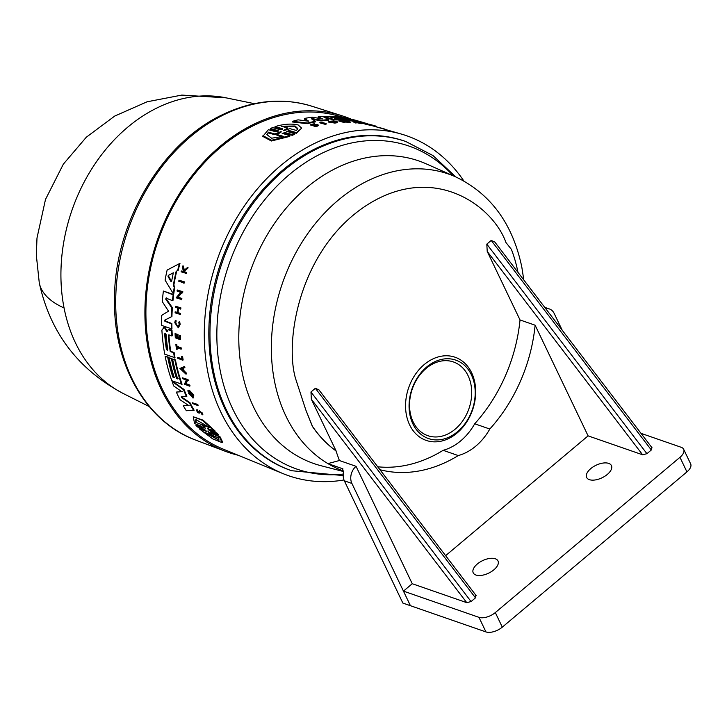 <?xml version="1.0" encoding="UTF-8"?>
<svg xmlns="http://www.w3.org/2000/svg" width="727" height="727" viewBox="0 0 727 727"><rect width="100%" height="100%" fill="white"/><g stroke="black" fill="none" stroke-linecap="round" stroke-linejoin="round"><path stroke-width="1.09" d="M64.067 307.975A157.877 61.104 168.9 0 1 39.276 282.867C50.218 332.721 78.243 369.625 123.372 393.571A157.332 120.873 -70.9 0 1 123.363 393.571A157.332 120.873 -70.9 0 1 64.067 307.975A157.332 120.873 -70.9 0 1 102.089 154.06A157.332 120.873 -70.9 0 1 226.052 97.836L254.414 103.679M343.644 471.096A157.514 121.018 -70.9 0 1 327.932 463.608L339.382 460.527L335.938 450.849A144.564 111.067 -70.9 0 1 312.346 426.331L305.813 409.946L312.483 426.376A144.564 111.067 109.1 0 0 336.074 450.894L311.365 399.268L310.965 391.989L315.354 388.291L475.476 597.848L471.078 601.547L310.965 391.989M238.183 455.256A177.661 136.494 -70.9 0 1 225.443 451.34A177.661 136.494 -70.9 0 1 148.462 350.296A177.661 136.494 -70.9 0 1 195.681 171.136A177.661 136.494 -70.9 0 1 341.963 115.757A177.661 136.494 -70.9 0 1 351.123 119.137M166.519 297.879L166.256 298.924L172.363 307.666A177.979 136.74 109.1 0 0 171.926 316.518L165.22 319.907L165.374 321.016L171.854 323.524A177.979 136.74 109.1 0 0 171.954 328.967L161.694 325.423A178.015 136.767 -70.9 0 1 161.612 315.409L168.528 311.165L162.275 301.623A178.015 136.767 -70.9 0 1 163.393 291.036L173.135 294.835A178.606 137.221 109.1 0 0 172.472 300.642L166.001 298.125L165.738 299.17L171.854 307.903A178.606 137.221 109.1 0 0 171.427 316.754L165.22 319.907M163.393 291.036L173.662 294.58A177.979 136.74 109.1 0 0 172.981 300.396L172.472 300.642M168.219 329.776L169.745 329.585L172.008 330.458A177.979 136.74 109.1 0 0 172.29 335.747L171.799 335.974A178.606 137.221 -70.9 0 1 171.517 330.694L168.219 329.776L166.683 331.303L164.756 328.068L163.293 327.414L165.256 327.832L167.174 331.067L167.801 331.067M170.709 351.277L170.227 351.514A178.397 137.058 109.1 0 1 168.446 335.792L168.937 335.556A177.77 136.576 109.1 0 0 170.709 351.277L174.144 352.604A177.979 136.74 109.1 0 0 175.016 357.739L164.747 354.194A178.015 136.767 -70.9 0 1 161.894 330.094L164.138 327.404M173.835 285.248L174.798 286.856A177.979 136.74 109.1 0 0 173.817 293.426L173.29 293.681A178.606 137.221 -70.9 0 1 174.271 287.11L173.299 285.502L173.835 285.248A177.906 136.685 109.1 0 1 176.725 271.062L176.17 271.325A178.533 137.167 109.1 0 0 173.299 285.502M173.29 293.681L165.084 280.122A178.015 136.767 -70.9 0 1 167.128 270.071L179.987 263.347A177.979 136.74 109.1 0 0 178.179 270.317L176.725 271.062M181.995 292.499L178.188 297.07L181.859 298.497A178.478 137.121 109.1 0 0 181.732 299.542L176.134 297.825L180.623 292.418L177.061 291.036A178.797 137.367 -70.9 0 1 177.224 289.982L182.286 291.954A179.106 137.603 109.1 0 0 182.132 293.008L181.468 292.745L177.661 297.316L181.859 298.497M177.224 289.982L182.822 291.7A178.478 137.121 109.1 0 0 182.659 292.754L182.132 293.008M178.379 308.393A178.342 137.012 109.1 0 0 178.106 312.546L180.496 313.473A178.478 137.121 109.1 0 0 180.441 314.482L175.107 312.855A178.815 137.385 -70.9 0 1 175.162 311.838L177.815 312.437M175.162 311.838L177.306 312.674A178.942 137.485 -70.9 0 1 177.615 308.103L175.461 307.267A178.815 137.385 -70.9 0 1 175.543 306.24L180.887 307.866A178.478 137.121 109.1 0 0 180.805 308.893L177.897 308.212A178.96 137.494 109.1 0 0 177.597 312.792L179.987 313.719A179.106 137.603 109.1 0 0 179.932 314.727M180.387 335.256L179.896 335.492A179.106 137.603 109.1 0 0 180.142 339.663L180.632 339.436A178.478 137.121 109.1 0 1 180.387 335.256L179.469 335.329A179.078 137.585 109.1 0 0 179.66 338.628L177.688 337.873A178.96 137.494 -70.9 0 1 177.506 334.565L176.915 334.338L177.997 334.329A178.342 137.012 109.1 0 0 178.179 337.637L180.151 338.4M176.915 334.338A178.924 137.467 109.1 0 0 177.097 337.646L175.652 337.083A178.842 137.403 -70.9 0 1 175.471 333.775L175.961 333.548A178.215 136.921 109.1 0 0 176.143 336.846L177.588 337.41M187.484 267.491L188.057 267.218A178.478 137.121 109.1 0 0 187.766 268.318L184.649 270.907L184.967 271.934L186.666 272.598A178.478 137.121 109.1 0 0 186.466 273.434L181.096 271.816A178.815 137.385 -70.9 0 1 181.305 270.98L183.159 271.707A178.924 137.467 -70.9 0 1 183.377 270.817L182.268 267.172A178.815 137.385 -70.9 0 1 182.559 266.1L183.876 270.526L187.484 267.491A179.106 137.603 109.1 0 0 187.193 268.59L184.085 271.18L184.404 272.198L184.967 271.934M181.305 270.98L183.722 271.444M182.559 266.1L183.122 265.828L184.449 270.253M175.289 320.389L175.28 322.915L178.097 326.968L179.16 324.424L178.76 322.17L179.651 321.543L180.16 324.378L178.333 327.822L174.78 322.724L175.289 320.389L176.188 320.825L175.78 322.679L177.279 326.487M177.143 347.66A178.215 136.921 109.1 0 0 177.324 349.142L176.434 349.214A178.815 137.385 -70.9 0 1 175.889 344.553L176.297 344.707A178.842 137.403 109.1 0 0 176.497 346.515L180.923 348.224A179.106 137.603 109.1 0 0 181.032 349.16L176.597 347.451A178.842 137.403 109.1 0 0 176.843 349.378M175.889 344.553L176.788 344.48A178.215 136.921 109.1 0 0 176.979 346.279L181.414 347.997A178.478 137.121 109.1 0 0 181.523 348.924L181.032 349.16M181.559 356.303L182.532 356.257A178.478 137.121 109.1 0 0 183.149 359.974L182.668 360.201A179.106 137.603 -70.9 0 1 182.041 356.484L181.559 356.303A179.078 137.585 109.1 0 0 182.023 359.093L177.661 357.411L182.513 358.865M178.978 280.195L184.576 281.912A178.478 137.121 109.1 0 0 184.367 282.985L178.76 281.267A178.797 137.367 -70.9 0 1 178.978 280.195L184.576 281.912M368.989 124.326A178.397 137.058 109.1 0 0 363.055 122.427A178.397 137.058 109.1 0 0 357.848 121.073L361.492 122.118L361.337 122.727A177.979 136.74 109.1 0 0 357.111 121.827L355.376 121.327M375.695 126.707L375.841 126.098L371.143 124.744L370.988 125.353A178.215 136.921 109.1 0 0 370.661 125.262A178.215 136.921 109.1 0 0 369.843 125.026M366.744 124.526L366.89 123.917A179.106 137.603 -70.9 0 1 369.952 124.571L369.807 125.18A178.478 137.121 109.1 0 0 366.744 124.526L361.61 123.045M351.777 119.991L351.813 119.846A178.397 137.058 109.1 0 0 334.429 118.265L335.656 118.619A178.469 137.112 -70.9 0 1 353.031 120.2L355.485 120.9L355.33 121.509A177.979 136.74 109.1 0 0 354.04 121.291M353.168 121.155A177.979 136.74 109.1 0 0 333.602 119.964L324.533 117.365M311.51 118.819L315.491 121.282L315.345 121.918A177.979 136.74 109.1 0 0 307.267 123.69L292.408 121.972L292.572 121.318A178.015 136.767 109.1 0 1 298.088 119.837L308.757 121.227L304.504 118.437A178.015 136.767 -70.9 0 1 312.319 117.211L322.506 118.928L318.281 116.629A178.015 136.767 -70.9 0 1 322.643 116.402L328.786 119.591A178.606 137.221 109.1 0 0 322.097 120.255L312.528 118.71L312.31 119.328M307.367 121.036L304.349 119.074L304.504 118.437M320.652 118.61L318.135 117.247L318.281 116.629M328.786 119.591L328.64 120.209A177.979 136.74 109.1 0 0 321.943 120.882L312.374 119.337M334.057 122.318L333.666 121.545A178.969 137.503 -70.9 0 1 336.492 121.345L337.41 121.891L337.264 122.509L336.11 122.936A178.497 137.139 109.1 0 0 334.747 123.063L328.204 122.018L328.35 121.4L334.002 120.9L333.511 121.727L330.149 121.791M333.847 121.518L335.829 121.573A178.996 137.521 109.1 0 0 334.211 121.7L333.666 121.545M345.189 121.918L345.043 122.536A178.497 137.139 109.1 0 0 344.244 122.536L338.846 120.991L338.991 120.382L347.87 121.518L344.071 120.428A178.815 137.385 -70.9 0 1 344.843 120.455L350.25 122.009A179.124 137.621 109.1 0 0 349.469 121.982L341.272 120.8L345.189 121.918A179.124 137.621 -70.9 0 0 344.398 121.927L344.244 122.536M350.25 122.009L350.105 122.618A178.497 137.139 109.1 0 0 349.323 122.59L345.161 121.918M356.275 122.409L356.13 123.017A178.497 137.139 109.1 0 0 355.167 122.927L353.031 121.709L353.177 121.1L361.81 123.072A179.124 137.621 109.1 0 0 360.865 122.936L357.92 122.263A179.015 137.539 109.1 0 0 355.539 121.991L356.275 122.409A179.124 137.621 109.1 0 0 355.312 122.318L353.177 121.1M361.81 123.072L361.664 123.681A178.497 137.139 109.1 0 0 360.719 123.545L357.775 122.872A178.397 137.058 109.1 0 0 356.203 122.681M317.39 125.053L315.718 124.717L315.563 125.353L313.055 125.535L310.711 125.071M315.718 124.717L310.865 124.426L314.446 123.754L313.737 124.644M317.726 125.253C318.535 126.016 317.317 126.407 314.064 126.425L314.218 125.78L317.081 124.808M326.205 123.59L326.05 124.217A178.497 137.139 109.1 0 0 325.233 124.362L319.825 122.827L319.98 122.191A178.815 137.385 -70.9 0 1 320.798 122.054L326.205 123.59A179.124 137.621 -70.9 0 0 325.387 123.735L325.233 124.362M286.52 131.287L294.499 133.704L294.326 134.395L292.29 135.331L284.548 133.177L282.994 133.35M282.167 133.323L289.928 135.676L289.755 136.385L271.371 141.002L262.792 136.403L268.399 129.697L275.924 131.787L278.486 130.942M270.499 128.515L278.241 130.678L278.077 131.342L270.335 129.215L270.499 128.515L272.543 127.579L280.277 129.733L282.585 128.715L275.06 126.616C283.821 123.972 291.536 123.426 298.197 124.98L301.65 128.143L296.58 132.632L289.064 130.533L288.901 131.214L287.183 131.405M282.412 129.406L274.897 127.298L275.06 126.616M301.65 128.143L296.416 133.314L288.901 131.214M343.989 479.974A179.942 138.248 -70.9 0 1 283.139 473.668L223.225 449.132A176.407 135.531 -70.9 0 1 149.435 349.832A176.407 135.531 -70.9 0 1 195.19 173.308A176.407 135.531 -70.9 0 1 338.855 116.12L347.842 118.71A178.17 136.885 109.1 0 0 330.467 117.129L331.994 117.565A178.26 136.949 -70.9 0 1 349.369 119.146L351.813 119.846M173.299 376.822L172.808 377.049L174.244 377.604A178.26 136.949 -70.9 0 1 169.173 357.866L171.954 358.52A177.77 136.576 109.1 0 0 177.034 378.267L176.543 378.494L177.688 378.94A178.469 137.112 -70.9 0 1 172.617 359.202L175.416 359.856A177.979 136.74 109.1 0 0 182.068 384.265L171.799 380.721A178.015 136.767 -70.9 0 1 165.147 356.312L168.219 357.084A177.542 136.403 109.1 0 0 173.299 376.822L174.734 377.377M283.139 473.668A179.942 138.248 -70.9 0 1 207.877 372.388A179.942 138.248 -70.9 0 1 254.55 192.328A179.942 138.248 -70.9 0 1 401.086 133.995A179.942 138.248 -70.9 0 1 463.826 180.941M208.231 428.421L209.785 430.248L217.01 433.074L218.409 434.673L217.855 434.937L210.621 432.102L212.239 433.883L219.263 436.636L222.18 442.67L212.675 438.863L199.171 428.748L206.459 431.384M212.239 433.883L219.827 436.373L222.78 442.389L222.18 442.67M199.171 428.748L206.759 431.238M206.123 430.911L206.195 431.511L204.569 429.73L197.344 426.894L195.936 425.304L203.724 427.876M203.133 427.512L203.169 428.139L201.624 426.304L194.591 423.559L193.255 416.771L203.115 420.17L215.256 431.166L207.677 428.676L209.231 430.511L216.455 433.337L217.855 434.937M197.635 405.475L192.555 403.512A178.815 137.385 -70.9 0 1 192.164 402.722L197.753 404.448A178.497 137.139 109.1 0 0 198.144 405.239L197.635 405.475A179.124 137.621 -70.9 0 1 197.244 404.694L197.753 404.448M200.007 411.609L199.589 413.072C197.908 413.063 196.917 412.009 196.626 409.91L197.244 410.719L197.753 410.473L197.135 409.664L196.535 409.937L197.135 409.664M199.316 411.037L202.615 413.163L202.842 414.599L202.206 414.872L201.752 414.045M183.449 368.162A178.397 137.058 109.1 0 0 184.095 370.879L186.148 372.815A178.497 137.139 109.1 0 0 186.43 373.905L185.948 374.132L179.932 368.453L184.649 366.417A178.497 137.139 109.1 0 0 184.894 367.526L182.959 368.371A179.015 137.539 109.1 0 0 183.613 371.106L185.667 373.051A179.124 137.621 109.1 0 0 185.948 374.132M187.611 380.166L186.076 383.647L189.765 385.074A178.497 137.139 109.1 0 0 190.056 385.919L189.565 386.155A179.124 137.621 -70.9 0 1 189.274 385.31L189.765 385.074M189.565 386.155L184.476 384.192L186.276 380.067L182.695 378.685A178.815 137.385 -70.9 0 1 182.441 377.831L188.02 379.567A178.497 137.139 109.1 0 0 188.275 380.421L187.121 380.394L185.594 383.883L189.274 385.31M190.937 392.962A178.379 137.04 109.1 0 0 191.183 393.552L190.174 393.589A178.969 137.503 -70.9 0 1 189.029 390.681L189.52 390.444L193.246 394.434A178.497 137.139 109.1 0 0 193.818 395.824L193.055 398.114L187.73 390.872L188.229 390.635L189.211 393.461L191.637 396.469M181.795 396.533L182.25 397.496L189.983 402.685A177.979 136.74 109.1 0 0 194.127 410.246L186.33 410.737A178.015 136.767 109.1 0 1 183.304 405.748L189.174 405.266M183.304 405.748L188.666 405.512L180.014 399.732A178.015 136.767 -70.9 0 1 176.343 392.098L182.277 391.426M176.343 392.098L181.777 391.671L173.798 386.046A178.015 136.767 -70.9 0 1 172.081 381.502L172.572 381.266L184.013 389.454A177.979 136.74 109.1 0 0 186.884 396.242L181.296 396.778L181.75 397.733L189.474 402.931A178.606 137.221 109.1 0 0 193.609 410.491M296.416 133.314L296.58 132.632M313.264 124.644C311.438 124.408 311.647 124.199 313.9 124.008C311.647 124.199 311.438 124.408 313.264 124.644L317.881 124.617L318.226 125.653M317.881 124.617C318.69 125.38 317.472 125.762 314.218 125.78M179.151 321.779L179.66 324.615L178.333 327.822M200.107 412.827L199.589 413.072L199.498 411.855L201.552 413.19L201.688 414.09M198.844 412.691L198.807 411.282L202.097 413.409L202.206 414.872M190.683 393.789A178.996 137.521 109.1 0 1 190.02 392.117L192.291 395.079L192.264 396.978L188.711 393.698L189.065 391.717M291.572 470.714L290.437 470.314A174.226 133.85 -70.9 0 1 212.311 370.27A174.226 133.85 -70.9 0 1 259.739 193.228A174.226 133.85 -70.9 0 1 404.739 141.147L405.866 141.547A174.226 133.85 -70.9 0 0 260.875 193.618A174.226 133.85 -70.9 0 0 213.447 370.661A174.226 133.85 -70.9 0 0 291.572 470.714L343.189 475.576M280.749 131.687L281.376 131.86L277.096 134.577L283.63 136.385L271.553 138.203L266.909 134.613L268.408 132.178L274.942 133.986L280.749 131.687L280.613 132.269M281.285 126.216L295.098 126.016L297.852 128.615L296.489 130.478L289.937 128.643L284.239 130.533L283.63 130.369L287.837 128.052L281.285 126.216M297.734 128.961L294.944 126.68L282.667 126.598M356.048 466.316L412.245 583.726L403.449 591.124L410.428 605.7L351.895 483.437A12.486 9.596 -70.9 0 1 350.996 480.665A12.486 9.596 -70.9 0 1 356.048 466.316L339.382 460.527M342.971 468.933A157.514 121.018 -70.9 0 1 342.544 468.688L343.498 472.386A12.486 9.596 109.1 0 0 343.444 478.048A12.486 9.596 109.1 0 0 344.344 480.811L402.867 603.083L485.945 631.917A12.486 6.316 -25.6 0 0 502.293 627.147L686.933 471.896A12.486 6.316 -25.6 0 0 690.65 463.881L683.671 449.304A12.486 6.316 -25.6 0 0 681.199 447.296L640.987 433.337M409.892 414.717A41.53 31.906 -70.9 0 1 434.764 361.764A41.53 31.906 -70.9 0 1 474.377 383.956A41.53 31.906 -70.9 0 1 449.504 436.909A41.53 31.906 -70.9 0 1 409.892 414.717M406.438 415.117A44.02 33.824 -70.9 0 1 432.81 358.974A44.02 33.824 -70.9 0 1 474.804 382.502A44.02 33.824 -70.9 0 1 448.441 438.645A44.02 33.824 -70.9 0 1 406.438 415.117M410.319 413.272A39.031 29.989 109.1 0 0 447.55 434.128A39.031 29.989 109.1 0 0 470.923 384.356A39.031 29.989 109.1 0 0 433.692 363.5A39.031 29.989 109.1 0 0 410.319 413.272M476.221 595.704L318.953 389.881L315.354 388.291M475.567 595.268L475.476 597.848M608.708 463.39A13.74 6.952 154.4 0 1 611.425 465.589A13.74 6.952 154.4 0 1 604.855 476.23A13.74 6.952 154.4 0 1 589.37 479.656A13.74 6.952 154.4 0 1 586.644 477.457A13.74 6.952 154.4 0 1 593.223 466.816A13.74 6.952 154.4 0 1 608.708 463.39M495.287 558.763A13.74 6.952 154.4 0 1 498.004 560.962A13.74 6.952 154.4 0 1 491.425 571.604A13.74 6.952 154.4 0 1 475.94 575.03A13.74 6.952 154.4 0 1 473.222 572.831A13.74 6.952 154.4 0 1 479.802 562.189A13.74 6.952 154.4 0 1 495.287 558.763M177.034 378.267L178.179 378.703M292.29 135.331L292.463 134.631L284.72 132.478L284.548 133.177M294.499 133.704L292.463 134.631M286.756 131.542L289.064 130.533M289.928 135.676L271.544 140.256L262.965 135.667M282.403 133.586L284.72 132.478M325.387 123.735L319.98 122.191M314.446 123.754L313.755 124.608M355.167 122.927L355.312 122.318M357.775 122.872L357.92 122.263M360.719 123.545L360.865 122.936M348.624 122.381L348.769 121.772M349.323 122.59L349.469 121.982M343.935 120.982L344.071 120.428M344.398 121.927L338.991 120.382M334.747 123.063L334.893 122.445L328.35 121.4M336.11 122.936L336.256 122.318A179.124 137.621 109.1 0 0 334.893 122.445M337.41 121.891L336.256 122.318M334.093 122.191L334.211 121.7M307.267 123.69L307.43 123.045L292.572 121.318M315.491 121.282A178.606 137.221 109.1 0 0 307.43 123.045M311.547 118.865L312.528 118.71M321.943 120.882L322.097 120.255M323.288 116.729L323.379 116.375A178.015 136.767 -70.9 0 1 345.107 117.919M333.602 119.964L333.757 119.355L323.379 116.375M355.485 120.9A178.606 137.221 109.1 0 0 333.757 119.355M369.952 124.571L369.443 124.426A179.078 137.585 109.1 0 0 367.153 123.926L362.519 122.599A178.815 137.385 -70.9 0 0 361.755 122.445L361.619 123.027M366.89 123.917L361.755 122.445M369.134 124.353L369.18 124.19A178.815 137.385 -70.9 0 1 370.406 124.535A178.815 137.385 -70.9 0 1 370.625 124.599M371.143 124.744A178.842 137.403 109.1 0 0 370.843 124.662A178.842 137.403 109.1 0 0 369.607 124.317M376.432 126.916L376.577 126.316A179.106 137.603 109.1 0 0 375.841 126.098M386.346 129.76L386.346 129.751A179.106 137.603 109.1 0 0 383.202 128.525L383.129 128.843M377.985 127.361L383.202 128.525M377.549 127.234A178.606 137.221 109.1 0 0 376.459 126.798M346.834 118.419L346.879 118.237A178.015 136.767 -70.9 0 1 356.294 120.482L359.074 121.282A178.17 136.885 -70.9 0 1 359.838 121.5M357.111 121.827L357.257 121.227L346.879 118.237M361.492 122.118A178.606 137.221 109.1 0 0 357.257 121.227M217.01 433.074L216.455 433.337M193.255 416.771L202.579 420.424L214.71 431.429M195.936 425.304L203.451 428.003M219.827 436.373L219.263 436.636M184.031 282.167A179.106 137.603 109.1 0 0 183.822 283.248M192.164 402.722L197.244 404.694M182.532 356.257L182.041 356.484M182.668 360.201L177.824 358.338A178.815 137.385 -70.9 0 1 177.661 357.411M181.414 347.997L180.923 348.224M176.979 346.279L176.497 346.515M176.788 344.48L176.297 344.707M175.689 321.061L176.188 320.825M184.649 270.907L184.085 271.18M187.766 268.318L187.193 268.59M186.666 272.598L186.103 272.861A179.106 137.603 109.1 0 0 185.903 273.697M184.404 272.198L186.103 272.861M198.807 411.282L199.498 410.582M198.925 412.473L197.208 410.728M178.179 337.637L177.688 337.873M177.997 334.329L177.506 334.565M176.143 336.846L175.652 337.083M175.961 333.548L175.471 333.775M180.142 339.663L175.307 337.801A178.815 137.385 -70.9 0 1 175.062 333.62M180.496 313.473L179.987 313.719M178.106 312.546L177.597 312.792M180.887 307.866L180.369 308.112A179.106 137.603 109.1 0 0 180.287 309.139M175.543 306.24L180.369 308.112M186.148 372.815L185.667 373.051M184.095 370.879L183.613 371.106M184.649 366.417L184.167 366.653A179.124 137.621 109.1 0 0 184.404 367.753M179.932 368.453L184.167 366.653M186.076 383.647L185.594 383.883M188.02 379.567L187.53 379.803A179.124 137.621 109.1 0 0 187.784 380.657M182.441 377.831L187.53 379.803M178.188 297.07L177.661 297.316M182.822 291.7L182.286 291.954M181.341 298.752A179.106 137.603 109.1 0 0 181.205 299.797M193.818 395.824L193.055 398.114M193.246 394.434L192.746 394.67A179.124 137.621 109.1 0 0 193.318 396.061M189.029 390.681L192.746 394.67M187.73 390.872L188.575 391.953M174.798 286.856L174.271 287.11M178.179 270.317L176.17 271.325M179.415 263.619A178.606 137.221 109.1 0 0 177.615 270.58M171.954 358.52L171.472 358.756A178.397 137.058 109.1 0 0 176.543 378.494M169.173 357.866L171.472 358.756M168.219 357.084L167.737 357.311A178.17 136.885 109.1 0 0 172.808 377.049M165.147 356.312L167.737 357.311M175.416 359.856L174.925 360.092A178.606 137.221 109.1 0 0 181.577 384.501M172.617 359.202L174.925 360.092M172.008 330.458L171.517 330.694M169.745 329.585L169.246 329.822M167.31 331.303L166.683 331.303L167.174 331.067M165.256 327.832L164.756 328.068M174.144 352.604L173.653 352.831A178.606 137.221 109.1 0 0 174.525 357.975M170.227 351.514L173.653 352.831M168.446 335.792L168.755 334.92M171.799 335.974L169.055 334.92M189.983 402.685L189.474 402.931M184.013 389.454L183.522 389.69A178.606 137.221 109.1 0 0 186.385 396.479M172.081 381.502L183.522 389.69M165.374 321.016L164.875 321.252L164.72 320.144M171.926 316.518L171.427 316.754M172.363 307.666L171.854 307.903M173.662 294.58L173.135 294.835M171.854 323.524L171.354 323.76A178.606 137.221 109.1 0 0 171.463 329.204M164.875 321.252L171.354 323.76M284.239 130.533L283.566 130.642M354.758 121.554L357.42 122.145A178.996 137.521 109.1 0 0 355.421 121.918L354.758 121.554M363.055 122.427L360.601 121.718A178.26 136.949 109.1 0 0 356.185 120.555L354.658 120.119A178.17 136.885 -70.9 0 1 359.074 121.282M208.176 431.356L212.484 435.455L218.573 437.854L218.981 440.235L204.387 432.274L210.476 434.664L207.795 431.029M195.527 422.233L195.863 419.497L209.758 427.785L203.624 425.395L205.632 428.885L201.661 424.623L195.527 422.233L201.661 424.623M181.423 369.025L182.713 368.471A178.996 137.521 109.1 0 0 183.259 370.779L181.423 369.025M168.237 275.433L172.817 273.061L173.144 273.752A178.397 137.058 109.1 0 0 171.599 281.385L171.063 281.712L168.037 276.451L168.782 275.179L168.582 276.196L171.599 281.458M172.826 273.061L173.144 273.752M164.693 334.029L165.011 333.12L166.129 334.584A178.26 136.949 109.1 0 0 167.783 349.669L167.537 350.541L166.347 349.114A178.17 136.885 -70.9 0 1 164.693 334.029L165.183 333.793A177.542 136.403 109.1 0 0 166.828 348.887L167.474 350.15M282.258 136.767L276.923 135.295L277.096 134.577M274.942 133.986L274.77 134.695L268.236 132.887L268.408 132.178M280.577 132.387L274.77 134.695M268.236 132.887L266.954 134.695M285.284 130.124L287.837 128.052M210.476 434.664L211.048 434.392L210.43 433.601M206.232 433.001L219.127 440.044M203.624 425.395L208.885 426.976M196.154 419.397L196.072 421.969M204.414 426.685L202.206 424.368M181.923 368.807L183.04 369.879M173.371 272.798L168.782 275.179M342.771 468.797L327.932 463.608A157.514 121.018 -70.9 0 1 274.497 381.166A157.514 121.018 -70.9 0 1 320.462 217.518A157.514 121.018 -70.9 0 1 455.547 176.815L426.077 163.793A160.158 123.045 -70.9 0 0 288.728 205.178A160.158 123.045 -70.9 0 0 241.991 371.57A160.158 123.045 -70.9 0 0 321.216 465.78L343.617 471.55M545.723 308.657A12.486 9.596 -70.9 0 1 549.448 308.975A12.486 9.596 -70.9 0 1 554.147 313.382L562.216 330.24M305.813 409.946L295.544 378.494C284.521 341.036 299.197 249.07 366.662 205.287C434.228 161.803 493.088 206.241 505.947 242.518L511.381 249.334A144.564 111.067 -70.9 0 1 517.969 272.334M377.713 466.789A144.564 111.067 109.1 0 0 443.143 450.322A54.016 41.503 109.1 0 0 474.704 423.786A144.564 111.067 109.1 0 0 520.023 319.953L487.217 251.406L486.817 244.127L491.207 240.428L651.328 449.986L651.419 447.405M652.074 447.841L494.805 242.018L491.207 240.428M412.245 583.726L466.77 602.665L471.078 601.547M520.023 319.953L535.127 325.205L588.098 435.864L642.623 454.793L487.217 251.406M474.704 423.786L489.807 429.03A144.564 111.067 109.1 0 0 535.127 325.205M489.807 429.03A54.016 41.503 -70.9 0 1 458.246 455.565L443.143 450.322M379.948 469.715A144.564 111.067 109.1 0 0 458.246 455.565M403.449 591.124L478.966 617.341A12.486 6.316 -25.6 0 0 495.314 612.57L679.963 457.319A12.486 6.316 -25.6 0 0 683.671 449.304M642.623 454.793L646.93 453.684L651.328 449.986M588.098 435.864L445.624 555.664M311.801 106.197C283.039 97.445 253.641 100.108 223.607 114.175C160.858 142.81 113.376 224.679 114.493 301.469C113.921 365.717 146.6 422.269 195.836 440.153A176.797 135.831 -70.9 0 1 119.237 339.591A176.797 135.831 -70.9 0 1 225.125 114.139A176.797 135.831 -70.9 0 1 311.801 106.197L341.963 115.757M343.253 474.068A170.963 131.351 -70.9 0 1 220.272 370.943A170.963 131.351 -70.9 0 1 289.51 174.444A170.963 131.351 -70.9 0 1 453.048 175.707M351.895 483.437L344.344 480.811M313.055 125.535L313.21 124.89M209.785 430.248L209.231 430.511M166.474 329.386L165.983 329.622M182.25 397.496L181.75 397.733M166.256 298.924L165.738 299.17M168.582 276.196L168.037 276.451M166.828 348.887L166.347 349.114M466.77 602.665L311.365 399.268M646.93 453.684L486.817 244.127M495.314 612.57L502.293 627.147M686.933 471.896L679.963 457.319M478.966 617.341L485.945 631.917M523.813 279.977L521.813 267.073C512.726 223.725 490.643 193.636 455.547 176.815M370.661 125.262L401.086 133.995M39.276 282.867L36.35 255.404L36.986 238.047L45.492 199.443L63.34 164.157L86.304 137.221L114.684 116.084L147.072 101.798L181.823 95.083L226.052 97.836M123.363 393.571L149.244 406.566M195.836 440.153L225.443 451.34M310.711 125.062L310.865 124.426M455.802 176.925L432.974 155.542L405.866 141.547M549.448 308.975L544.705 307.33"/></g></svg>
